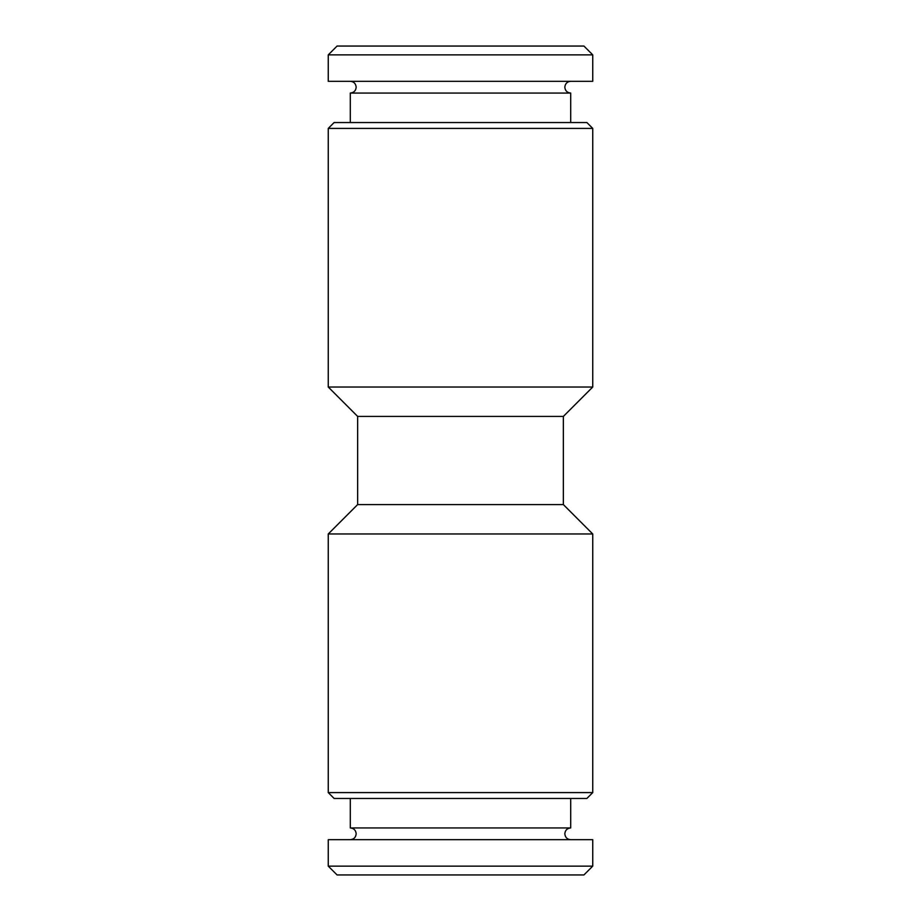 <?xml version="1.0" encoding="UTF-8"?>
<svg xmlns="http://www.w3.org/2000/svg" width="921" height="921" viewBox="0 0 921 921"><rect width="100%" height="100%" fill="white"/><g stroke="black" fill="none" stroke-linecap="round" stroke-linejoin="round"><path stroke-width="1.38" d="M570.617 81.313C567.129 81.67 565.195 83.627 564.826 87.196C565.149 90.73 567.106 92.687 570.709 93.067L350.291 93.067L350.291 122.539M350.383 839.687C353.871 839.33 355.805 837.373 356.174 833.804C355.851 830.27 353.894 828.313 350.291 827.933L570.709 827.933L570.709 798.461M592.744 54.869L583.926 46.05L337.074 46.05L328.256 54.869L328.256 81.313L592.744 81.313L592.744 54.869L328.256 54.869M328.256 866.131L337.074 874.95L583.926 874.95L592.744 866.131L592.744 839.687L328.256 839.687L328.256 866.131L592.744 866.131M334.127 122.539L586.873 122.539L592.744 128.41L328.256 128.41L334.127 122.539M357.636 416.419L563.364 416.419L563.364 504.581L357.636 504.581L357.636 416.419L328.256 387.027L592.744 387.027L592.744 128.41M328.256 387.027L328.256 128.41M563.364 416.419L592.744 387.027M357.636 504.581L328.256 533.973L592.744 533.973L563.364 504.581M592.744 792.59L586.873 798.461L334.127 798.461L328.256 792.59L592.744 792.59L592.744 533.973M328.256 792.59L328.256 533.973M570.617 839.687C567.129 839.33 565.195 837.373 564.826 833.804C565.149 830.27 567.106 828.313 570.709 827.933M350.383 81.313C353.871 81.67 355.805 83.627 356.174 87.196C355.851 90.73 353.894 92.687 350.291 93.067M570.709 93.067L570.709 122.539M350.291 827.933L350.291 798.461"/></g></svg>
